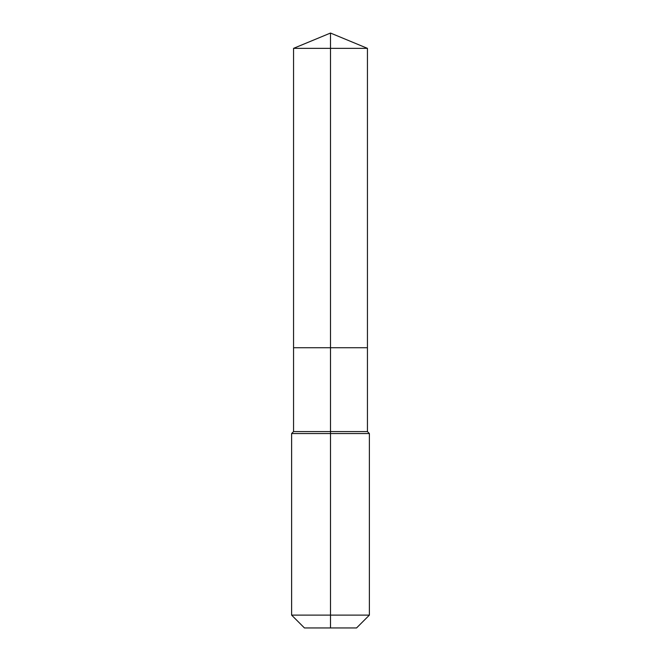 <?xml version="1.0" encoding="UTF-8"?>
<svg xmlns="http://www.w3.org/2000/svg" width="661" height="661" viewBox="0 0 661 661"><rect width="100%" height="100%" fill="white"/><g stroke="black" fill="none" stroke-linecap="round" stroke-linejoin="round"><path stroke-width="0.5" stroke-dasharray="3.31 2.48" d="M367.442 48.352L293.558 48.352M356.552 627.95L330.5 627.95L330.5 347.744L367.442 347.744L293.558 347.744L330.5 347.744L330.5 33.05M367.442 431.592L293.558 431.592M369.383 433.542L291.617 433.542M369.383 615.118L291.617 615.118M330.5 627.95L304.448 627.95"/><path stroke-width="0.99" d="M291.617 615.118L369.383 615.118L356.552 627.95L304.448 627.95L291.617 615.118L291.617 433.542L330.5 433.542L330.5 431.592L293.558 431.592L293.558 347.744L330.5 347.744L330.5 48.352L367.442 48.352L330.5 33.05L330.5 48.352L293.558 48.352L293.558 347.744L367.442 347.744L367.442 48.352M330.5 431.592L367.442 431.592L367.442 347.744L330.5 347.744L330.5 431.592M330.5 627.95L330.5 433.542L369.383 433.542L367.442 431.592M330.5 33.05L293.558 48.352M369.383 615.118L369.383 433.542M293.558 431.592L291.617 433.542"/></g></svg>
